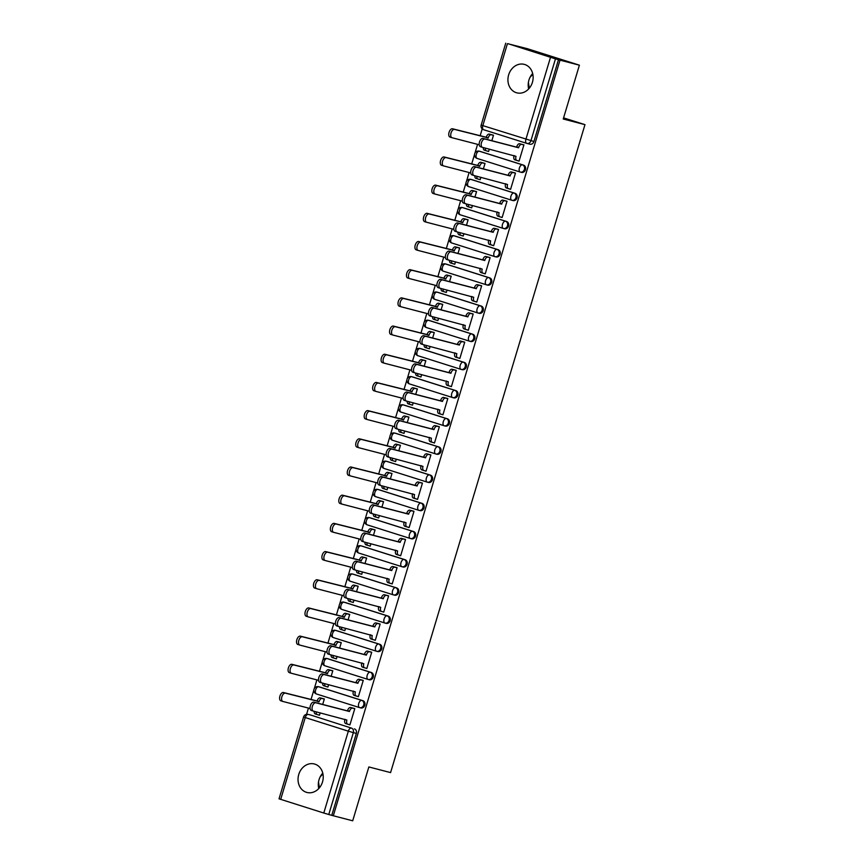 <?xml version="1.0" encoding="UTF-8"?>
<svg xmlns="http://www.w3.org/2000/svg" width="864" height="864" viewBox="0 0 864 864"><rect width="100%" height="100%" fill="white"/><g stroke="black" fill="none" stroke-linecap="round" stroke-linejoin="round"><path stroke-width="1.3" d="M520.549 172.141L521.348 172.346A3.769 3.197 -75.4 0 0 521.489 172.39A3.769 3.197 -75.4 0 0 525.474 169.7A3.769 3.197 -75.4 0 0 523.519 165.121L522.45 164.84A3.769 3.197 104.6 0 1 524.405 169.42A3.769 3.197 104.6 0 1 520.409 172.109A3.769 3.197 104.6 0 1 520.279 172.066A3.769 2.009 -72.4 0 1 520.225 172.055A3.769 2.009 -72.4 0 1 519.415 167.951A3.769 2.009 107.6 0 1 522.45 164.84L479.358 151.211A3.769 2.009 107.6 0 0 476.334 154.321A3.769 2.009 107.6 0 0 477.144 158.425A3.769 2.009 107.6 0 0 477.198 158.447L520.171 172.033M512.093 200.329L512.892 200.534A3.769 3.197 -75.4 0 0 513.032 200.578A3.769 3.197 -75.4 0 0 517.018 197.888A3.769 3.197 -75.4 0 0 515.063 193.309L513.994 193.028A3.769 3.197 104.6 0 1 515.948 197.608A3.769 3.197 104.6 0 1 511.952 200.297A3.769 3.197 104.6 0 1 511.823 200.254A3.769 2.009 -72.4 0 1 511.769 200.243A3.769 2.009 -72.4 0 1 510.959 196.139A3.769 2.009 107.6 0 1 513.994 193.028L470.902 179.399A3.769 2.009 107.6 0 0 467.878 182.509A3.769 2.009 107.6 0 0 468.688 186.613A3.769 2.009 107.6 0 0 468.742 186.624L511.715 200.221M503.636 228.517L504.436 228.722A3.769 3.197 -75.4 0 0 504.576 228.766A3.769 3.197 -75.4 0 0 508.561 226.066A3.769 3.197 -75.4 0 0 506.606 221.497L505.537 221.216A3.769 3.197 104.6 0 1 507.492 225.796A3.769 3.197 104.6 0 1 503.496 228.485A3.769 3.197 104.6 0 1 503.366 228.442A3.769 2.009 -72.4 0 1 503.312 228.431A3.769 2.009 -72.4 0 1 502.502 224.327A3.769 2.009 107.6 0 1 505.537 221.216L462.445 207.587A3.769 2.009 107.6 0 0 459.421 210.697A3.769 2.009 107.6 0 0 460.231 214.801A3.769 2.009 107.6 0 0 460.285 214.812L503.258 228.409M495.18 256.705L495.979 256.91A3.769 3.197 -75.4 0 0 496.12 256.943A3.769 3.197 -75.4 0 0 500.105 254.254A3.769 3.197 -75.4 0 0 498.15 249.685L497.081 249.404A3.769 3.197 104.6 0 1 499.036 253.984A3.769 3.197 104.6 0 1 495.04 256.673A3.769 3.197 104.6 0 1 494.91 256.63A3.769 2.009 -72.4 0 1 494.856 256.619A3.769 2.009 -72.4 0 1 494.046 252.515A3.769 2.009 107.6 0 1 497.081 249.404L453.989 235.775A3.769 2.009 107.6 0 0 450.965 238.885A3.769 2.009 107.6 0 0 451.775 242.989A3.769 2.009 107.6 0 0 451.829 243L494.802 256.597M486.724 284.893L487.523 285.098A3.769 3.197 -75.4 0 0 487.663 285.131A3.769 3.197 -75.4 0 0 491.648 282.442A3.769 3.197 -75.4 0 0 489.694 277.862L488.624 277.592A3.769 3.197 104.6 0 1 490.579 282.172A3.769 3.197 104.6 0 1 486.583 284.861A3.769 3.197 104.6 0 1 486.454 284.818A3.769 2.009 -72.4 0 1 486.4 284.796A3.769 2.009 -72.4 0 1 485.59 280.692A3.769 2.009 107.6 0 1 488.624 277.592L445.532 263.963A3.769 2.009 107.6 0 0 442.508 267.073A3.769 2.009 107.6 0 0 443.318 271.177A3.769 2.009 107.6 0 0 443.372 271.188L486.346 284.785M478.267 313.07L479.066 313.286A3.769 3.197 -75.4 0 0 479.207 313.319A3.769 3.197 -75.4 0 0 483.192 310.63A3.769 3.197 -75.4 0 0 481.237 306.05L480.168 305.78A3.769 3.197 104.6 0 1 482.123 310.349A3.769 3.197 104.6 0 1 478.127 313.038A3.769 3.197 104.6 0 1 477.997 313.006A3.769 2.009 -72.4 0 1 477.943 312.984A3.769 2.009 -72.4 0 1 477.133 308.88A3.769 2.009 107.6 0 1 480.168 305.78L437.076 292.151A3.769 2.009 107.6 0 0 434.052 295.261A3.769 2.009 107.6 0 0 434.862 299.365A3.769 2.009 107.6 0 0 434.916 299.376L477.889 312.973M469.811 341.258L470.61 341.464A3.769 3.197 -75.4 0 0 470.75 341.507A3.769 3.197 -75.4 0 0 474.736 338.818A3.769 3.197 -75.4 0 0 472.781 334.238L471.712 333.968A3.769 3.197 104.6 0 1 473.666 338.537A3.769 3.197 104.6 0 1 469.67 341.226A3.769 3.197 104.6 0 1 469.541 341.194A3.769 2.009 -72.4 0 1 469.487 341.172A3.769 2.009 -72.4 0 1 468.677 337.068A3.769 2.009 107.6 0 1 471.712 333.968L428.62 320.339A3.769 2.009 107.6 0 0 425.596 323.438A3.769 2.009 107.6 0 0 426.406 327.542A3.769 2.009 107.6 0 0 426.46 327.564L469.433 341.161M461.354 369.446L462.154 369.652A3.769 3.197 -75.4 0 0 462.294 369.695A3.769 3.197 -75.4 0 0 466.279 367.006A3.769 3.197 -75.4 0 0 464.324 362.426L463.255 362.146A3.769 3.197 104.6 0 1 465.21 366.725A3.769 3.197 104.6 0 1 461.214 369.414A3.769 3.197 104.6 0 1 461.084 369.382A3.769 2.009 -72.4 0 1 461.03 369.36A3.769 2.009 -72.4 0 1 460.22 365.256A3.769 2.009 107.6 0 1 463.255 362.146L420.163 348.527A3.769 2.009 107.6 0 0 417.139 351.626A3.769 2.009 107.6 0 0 417.949 355.73A3.769 2.009 107.6 0 0 418.003 355.752L460.976 369.349M452.898 397.634L453.697 397.84A3.769 3.197 -75.4 0 0 453.838 397.883A3.769 3.197 -75.4 0 0 457.823 395.194A3.769 3.197 -75.4 0 0 455.868 390.614L454.799 390.334A3.769 3.197 104.6 0 1 456.754 394.913A3.769 3.197 104.6 0 1 452.758 397.602A3.769 3.197 104.6 0 1 452.628 397.57A3.769 2.009 -72.4 0 1 452.574 397.548A3.769 2.009 -72.4 0 1 451.764 393.444A3.769 2.009 107.6 0 1 454.799 390.334L411.707 376.715A3.769 2.009 107.6 0 0 408.683 379.814A3.769 2.009 107.6 0 0 409.493 383.918A3.769 2.009 107.6 0 0 409.547 383.94L452.52 397.526M444.442 425.822L445.241 426.028A3.769 3.197 -75.4 0 0 445.381 426.071A3.769 3.197 -75.4 0 0 449.366 423.382A3.769 3.197 -75.4 0 0 447.412 418.802L446.342 418.522A3.769 3.197 104.6 0 1 448.297 423.101A3.769 3.197 104.6 0 1 444.301 425.79A3.769 3.197 104.6 0 1 444.172 425.747A3.769 2.009 -72.4 0 1 444.118 425.736A3.769 2.009 -72.4 0 1 443.308 421.632A3.769 2.009 107.6 0 1 446.342 418.522L403.25 404.892A3.769 2.009 107.6 0 0 400.226 408.002A3.769 2.009 107.6 0 0 401.036 412.106A3.769 2.009 107.6 0 0 401.09 412.128L444.064 425.714M435.985 454.01L436.784 454.216A3.769 3.197 -75.4 0 0 436.925 454.259A3.769 3.197 -75.4 0 0 440.91 451.57A3.769 3.197 -75.4 0 0 438.955 446.99L437.886 446.71A3.769 3.197 104.6 0 1 439.841 451.289A3.769 3.197 104.6 0 1 435.845 453.978A3.769 3.197 104.6 0 1 435.715 453.935A3.769 2.009 -72.4 0 1 435.661 453.924A3.769 2.009 -72.4 0 1 434.851 449.82A3.769 2.009 107.6 0 1 437.886 446.71L394.794 433.08A3.769 2.009 107.6 0 0 391.77 436.19A3.769 2.009 107.6 0 0 392.58 440.294A3.769 2.009 107.6 0 0 392.634 440.316L435.607 453.902M427.529 482.198L428.328 482.404A3.769 3.197 -75.4 0 0 428.468 482.447A3.769 3.197 -75.4 0 0 432.454 479.758A3.769 3.197 -75.4 0 0 430.499 475.178L429.43 474.898A3.769 3.197 104.6 0 1 431.384 479.477A3.769 3.197 104.6 0 1 427.388 482.166A3.769 3.197 104.6 0 1 427.259 482.123A3.769 2.009 -72.4 0 1 427.205 482.112A3.769 2.009 -72.4 0 1 426.395 478.008A3.769 2.009 107.6 0 1 429.43 474.898L386.338 461.268A3.769 2.009 107.6 0 0 383.314 464.378A3.769 2.009 107.6 0 0 384.124 468.482A3.769 2.009 107.6 0 0 384.178 468.493L427.151 482.09M419.072 510.386L419.872 510.592A3.769 3.197 -75.4 0 0 420.012 510.635A3.769 3.197 -75.4 0 0 423.997 507.935A3.769 3.197 -75.4 0 0 422.042 503.366L420.973 503.086A3.769 3.197 104.6 0 1 422.928 507.665A3.769 3.197 104.6 0 1 418.932 510.354A3.769 3.197 104.6 0 1 418.802 510.311A3.769 2.009 -72.4 0 1 418.748 510.3A3.769 2.009 -72.4 0 1 417.938 506.196A3.769 2.009 107.6 0 1 420.973 503.086L377.881 489.456A3.769 2.009 107.6 0 0 374.857 492.566A3.769 2.009 107.6 0 0 375.667 496.67A3.769 2.009 107.6 0 0 375.721 496.681L418.694 510.278M410.616 538.574L411.415 538.78A3.769 3.197 -75.4 0 0 411.556 538.812A3.769 3.197 -75.4 0 0 415.541 536.123A3.769 3.197 -75.4 0 0 413.586 531.554L412.517 531.274A3.769 3.197 104.6 0 1 414.472 535.853A3.769 3.197 104.6 0 1 410.476 538.542A3.769 3.197 104.6 0 1 410.346 538.499A3.769 2.009 -72.4 0 1 410.292 538.488A3.769 2.009 -72.4 0 1 409.482 534.384A3.769 2.009 107.6 0 1 412.517 531.274L369.425 517.644A3.769 2.009 107.6 0 0 366.401 520.754A3.769 2.009 107.6 0 0 367.211 524.858A3.769 2.009 107.6 0 0 367.265 524.869L410.238 538.466M402.16 566.762L402.959 566.968A3.769 3.197 -75.4 0 0 403.099 567A3.769 3.197 -75.4 0 0 407.084 564.311A3.769 3.197 -75.4 0 0 405.13 559.732L404.06 559.462A3.769 3.197 104.6 0 1 406.015 564.041A3.769 3.197 104.6 0 1 402.019 566.73A3.769 3.197 104.6 0 1 401.89 566.687A3.769 2.009 -72.4 0 1 401.836 566.676A3.769 2.009 -72.4 0 1 401.026 562.572A3.769 2.009 107.6 0 1 404.06 559.462L360.968 545.832A3.769 2.009 107.6 0 0 357.944 548.942A3.769 2.009 107.6 0 0 358.754 553.046A3.769 2.009 107.6 0 0 358.808 553.057L401.782 566.654M393.703 594.94L394.502 595.156A3.769 3.197 -75.4 0 0 394.643 595.188A3.769 3.197 -75.4 0 0 398.628 592.499A3.769 3.197 -75.4 0 0 396.673 587.92L395.593 587.65A3.769 3.197 104.6 0 1 397.559 592.218A3.769 3.197 104.6 0 1 393.563 594.907A3.769 3.197 104.6 0 1 393.433 594.875A3.769 2.009 -72.4 0 1 393.379 594.853A3.769 2.009 -72.4 0 1 392.569 590.749A3.769 2.009 107.6 0 1 395.593 587.65L352.512 574.02A3.769 2.009 107.6 0 0 349.488 577.13A3.769 2.009 107.6 0 0 350.298 581.234A3.769 2.009 107.6 0 0 350.352 581.245L393.325 594.842M385.247 623.128L386.046 623.344A3.769 3.197 -75.4 0 0 386.186 623.376A3.769 3.197 -75.4 0 0 390.172 620.687A3.769 3.197 -75.4 0 0 388.217 616.108L387.137 615.838A3.769 3.197 104.6 0 1 389.102 620.406A3.769 3.197 104.6 0 1 385.106 623.095A3.769 3.197 104.6 0 1 384.977 623.063A3.769 2.009 -72.4 0 1 384.923 623.041A3.769 2.009 -72.4 0 1 384.113 618.937A3.769 2.009 107.6 0 1 387.137 615.838L344.056 602.208A3.769 2.009 107.6 0 0 341.032 605.308A3.769 2.009 107.6 0 0 341.842 609.412A3.769 2.009 107.6 0 0 341.896 609.433L384.869 623.03M376.79 651.316L377.59 651.521A3.769 3.197 -75.4 0 0 377.73 651.564A3.769 3.197 -75.4 0 0 381.715 648.875A3.769 3.197 -75.4 0 0 379.76 644.296L378.68 644.015A3.769 3.197 104.6 0 1 380.646 648.594A3.769 3.197 104.6 0 1 376.65 651.283A3.769 3.197 104.6 0 1 376.52 651.251A3.769 2.009 -72.4 0 1 376.466 651.229A3.769 2.009 -72.4 0 1 375.656 647.125A3.769 2.009 107.6 0 1 378.68 644.015L335.599 630.396A3.769 2.009 107.6 0 0 332.564 633.496A3.769 2.009 107.6 0 0 333.385 637.6A3.769 2.009 107.6 0 0 333.439 637.621L376.412 651.218M368.334 679.504L369.133 679.709A3.769 3.197 -75.4 0 0 369.274 679.752A3.769 3.197 -75.4 0 0 373.259 677.063A3.769 3.197 -75.4 0 0 371.304 672.484L370.224 672.203A3.769 3.197 104.6 0 1 372.19 676.782A3.769 3.197 104.6 0 1 368.194 679.471A3.769 3.197 104.6 0 1 368.064 679.439A3.769 2.009 -72.4 0 1 368.01 679.417A3.769 2.009 -72.4 0 1 367.2 675.313A3.769 2.009 107.6 0 1 370.224 672.203L327.143 658.584A3.769 2.009 107.6 0 0 324.108 661.684A3.769 2.009 107.6 0 0 324.929 665.788A3.769 2.009 107.6 0 0 324.983 665.809L367.956 679.396M359.878 707.692L360.677 707.897A3.769 3.197 -75.4 0 0 360.817 707.94A3.769 3.197 -75.4 0 0 364.802 705.251A3.769 3.197 -75.4 0 0 362.848 700.672L361.768 700.391A3.769 3.197 104.6 0 1 363.733 704.97A3.769 3.197 104.6 0 1 359.737 707.659A3.769 3.197 104.6 0 1 359.608 707.616A3.769 2.009 -72.4 0 1 359.554 707.605A3.769 2.009 -72.4 0 1 358.744 703.501A3.769 2.009 107.6 0 1 361.768 700.391L318.686 686.761A3.769 2.009 107.6 0 0 315.652 689.872A3.769 2.009 107.6 0 0 316.472 693.976A3.769 2.009 107.6 0 0 316.526 693.997L359.5 707.584M298.76 774.457A14.72 12.452 -75.4 0 0 306.936 792.461A14.72 12.452 -75.4 0 0 322.51 781.974A14.72 12.452 -75.4 0 0 314.334 763.97A14.72 12.452 -75.4 0 0 298.76 774.457M322.769 773.129A14.72 12.452 -75.4 0 0 319.032 779.717A14.72 12.452 -75.4 0 0 318.773 788.551M508.658 74.844A14.72 12.452 -75.4 0 0 516.834 92.848A14.72 12.452 -75.4 0 0 532.408 82.35A14.72 12.452 -75.4 0 0 524.232 64.357A14.72 12.452 -75.4 0 0 508.658 74.844M532.667 73.516A14.72 12.452 -75.4 0 0 528.919 80.104A14.72 12.452 -75.4 0 0 528.66 88.938M579.398 65.178L563.242 119.016L584.971 124.654L390.582 772.6L368.852 766.951L352.706 820.8L333.31 815.767L560.012 60.145L579.398 65.178L527.18 48.654L507.773 43.708M482.209 128.898L480.103 135.929M477.576 144.353L474.984 152.982M474.52 154.559L471.647 164.117M469.12 172.53L466.528 181.17M466.052 182.747L463.19 192.305M460.663 200.718L458.071 209.358M457.596 210.935L454.734 220.493M452.207 228.906L449.615 237.546M449.14 239.123L446.278 248.681M443.75 257.094L441.158 265.734M440.683 267.3L437.821 276.869M435.294 285.282L432.702 293.911M432.227 295.488L429.365 305.057M426.838 313.47L424.246 322.099M423.77 323.676L420.908 333.245M418.381 341.658L415.789 350.287M415.314 351.864L412.452 361.433M409.925 369.846L407.333 378.475M406.858 380.052L403.996 389.61M401.468 398.034L398.876 406.663M398.401 408.24L395.539 417.798M393.012 426.222L390.42 434.851M389.945 436.428L387.083 445.986M384.556 454.41L381.964 463.039M381.488 464.616L378.626 474.174M376.099 482.587L373.507 491.227M373.032 492.804L370.17 502.362M367.643 510.775L365.051 519.415M364.576 520.992L361.714 530.55M359.186 538.963L356.594 547.603M356.119 549.169L353.257 558.738M350.73 567.151L348.138 575.791M347.663 577.357L344.801 586.926M342.274 595.339L339.682 603.968M339.206 605.545L336.344 615.114M333.817 623.527L331.225 632.156M330.75 633.733L327.888 643.302M325.361 651.715L322.769 660.344M322.294 661.921L319.432 671.479M316.904 679.903L314.312 688.532M313.837 690.109L310.975 699.667M308.448 708.091L306.569 714.344M507.794 43.621L555.466 58.871L530.917 140.724A3.769 3.197 104.6 0 1 526.921 143.413A3.769 3.197 104.6 0 1 526.781 143.381A3.769 2.009 107.6 0 1 526.727 143.359A3.769 3.769 0 0 0 526.921 143.413L529.945 144.202A3.769 3.197 104.6 0 1 529.805 144.158L527.062 143.446M560.012 60.145L555.466 58.871M311.029 715.154A3.769 3.197 104.6 0 1 311.17 715.187A3.769 3.197 104.6 0 1 311.299 715.23L351.367 728.071A3.769 3.197 104.6 0 1 353.333 732.65L328.774 814.504L323.784 813.035L279.029 798.822L303.588 716.98L305.251 717.552L280.692 799.405M328.774 814.504L333.31 815.767M348.052 724.28L349.92 724.874L354.791 708.61L352.48 707.983M322.704 704.441L324.346 698.976L322.034 698.36M326.052 686.459L327.92 687.053L328.644 684.677M356.508 696.092L358.376 696.686L363.247 680.422L360.936 679.795M331.16 676.253L332.802 670.788L330.491 670.172M334.508 658.282L336.377 658.865L337.1 656.489M364.964 667.904L366.833 668.498L371.704 652.234L369.392 651.618M339.617 648.076L341.258 642.611L338.947 641.984M342.965 630.094L344.833 630.677L345.557 628.301M373.421 639.716L375.289 640.31L380.16 624.046L377.849 623.43M348.073 619.888L349.715 614.423L347.404 613.796M351.421 601.906L353.29 602.489L354.013 600.113M381.877 611.528L383.746 612.122L388.616 595.858L386.305 595.242M356.53 591.7L358.171 586.235L355.86 585.608M359.878 573.718L361.746 574.312L362.47 571.925M390.334 583.351L392.202 583.934L397.073 567.68L394.762 567.054M364.986 563.512L366.628 558.047L364.316 557.42M368.334 545.53L370.202 546.124L370.926 543.737M398.79 555.163L400.658 555.746L405.529 539.492L403.218 538.866M373.442 535.324L375.084 529.859L372.773 529.232M376.79 517.342L378.67 517.936L379.382 515.549M407.246 526.975L409.115 527.569L413.986 511.304L411.674 510.678M381.899 507.136L383.54 501.671L381.229 501.044M385.247 489.154L387.126 489.748L387.839 487.361M415.703 498.787L417.571 499.381L422.442 483.116L420.131 482.49M390.355 478.948L391.997 473.483L389.686 472.856M393.703 460.966L395.582 461.56L396.295 459.184M424.159 470.599L426.028 471.193L430.898 454.928L428.587 454.302M398.812 450.76L400.453 445.295L398.142 444.668M402.16 432.778L404.039 433.372L404.752 430.996M432.616 442.411L434.484 443.005L439.355 426.74L437.044 426.114M407.268 422.572L408.91 417.107L406.598 416.491M410.616 404.59L412.495 405.184L413.208 402.808M441.072 414.223L442.94 414.817L447.811 398.552L445.5 397.926M415.724 394.384L417.366 388.919L415.055 388.303M419.072 376.412L420.952 376.996L421.664 374.62M449.528 386.035L451.397 386.629L456.268 370.364L453.956 369.749M424.181 366.206L425.822 360.742L423.511 360.115M427.529 348.224L429.408 348.808L430.121 346.432M457.985 357.847L459.853 358.441L464.735 342.176L462.413 341.561M432.637 338.018L434.279 332.554L431.968 331.927M435.996 320.036L437.864 320.62L438.577 318.244M466.441 329.659L468.31 330.253L473.191 313.988L470.869 313.373M441.094 309.83L442.735 304.366L440.424 303.739M444.452 291.848L446.321 292.442L447.034 290.056M474.898 301.482L476.766 302.065L481.648 285.811L479.326 285.185M449.55 281.642L451.192 276.178L448.88 275.551M452.909 263.66L454.777 264.254L455.49 261.868M483.354 273.294L485.222 273.877L490.104 257.623L487.782 256.997M458.006 253.454L459.648 247.99L457.337 247.363M461.365 235.472L463.234 236.066L463.946 233.68M491.81 245.106L493.679 245.689L498.56 229.435L496.238 228.809M466.474 225.266L468.104 219.802L465.793 219.175M469.822 207.284L471.69 207.878L472.403 205.492M500.267 216.918L502.135 217.512L507.017 201.247L504.695 200.621M474.93 197.078L476.561 191.614L474.25 190.987M478.278 179.096L480.146 179.69L480.859 177.304M508.723 188.73L510.592 189.324L515.473 173.059L513.151 172.433M483.386 168.89L485.017 163.426L482.706 162.799M486.734 150.908L488.603 151.502L489.316 149.126M517.18 160.542L519.048 161.136L523.93 144.871L521.608 144.245M480.157 151.416A3.769 3.197 -75.4 0 1 480.298 151.448A3.769 3.197 -75.4 0 1 480.438 151.492L523.519 165.121M471.701 179.604A3.769 3.197 -75.4 0 1 471.841 179.636A3.769 3.197 -75.4 0 1 471.982 179.68L515.063 193.309M463.244 207.792A3.769 3.197 -75.4 0 1 463.385 207.824A3.769 3.197 -75.4 0 1 463.525 207.868L506.606 221.497M454.788 235.98A3.769 3.197 -75.4 0 1 454.928 236.012A3.769 3.197 -75.4 0 1 455.069 236.056L498.15 249.685M446.332 264.168A3.769 3.197 -75.4 0 1 446.472 264.2A3.769 3.197 -75.4 0 1 446.612 264.244L489.694 277.862M437.875 292.356A3.769 3.197 -75.4 0 1 438.016 292.388A3.769 3.197 -75.4 0 1 438.156 292.432L481.237 306.05M429.419 320.544A3.769 3.197 -75.4 0 1 429.559 320.576A3.769 3.197 -75.4 0 1 429.7 320.609L472.781 334.238M420.962 348.732A3.769 3.197 -75.4 0 1 421.103 348.764A3.769 3.197 -75.4 0 1 421.243 348.797L464.324 362.426M412.506 376.92A3.769 3.197 -75.4 0 1 412.646 376.952A3.769 3.197 -75.4 0 1 412.787 376.985L455.868 390.614M404.05 405.108A3.769 3.197 -75.4 0 1 404.19 405.14A3.769 3.197 -75.4 0 1 404.33 405.173L447.412 418.802M395.593 433.285A3.769 3.197 -75.4 0 1 395.734 433.318A3.769 3.197 -75.4 0 1 395.874 433.361L438.955 446.99M387.137 461.473A3.769 3.197 -75.4 0 1 387.277 461.506A3.769 3.197 -75.4 0 1 387.418 461.549L430.499 475.178M378.68 489.661A3.769 3.197 -75.4 0 1 378.821 489.694A3.769 3.197 -75.4 0 1 378.961 489.737L422.042 503.366M370.224 517.849A3.769 3.197 -75.4 0 1 370.364 517.882A3.769 3.197 -75.4 0 1 370.505 517.925L413.586 531.554M361.768 546.037A3.769 3.197 -75.4 0 1 361.908 546.07A3.769 3.197 -75.4 0 1 362.048 546.113L405.13 559.732M353.311 574.225A3.769 3.197 -75.4 0 1 353.452 574.258A3.769 3.197 -75.4 0 1 353.592 574.301L396.673 587.92M344.855 602.413A3.769 3.197 -75.4 0 1 344.995 602.446A3.769 3.197 -75.4 0 1 345.136 602.478L388.217 616.108M336.398 630.601A3.769 3.197 -75.4 0 1 336.539 630.634A3.769 3.197 -75.4 0 1 336.679 630.666L379.76 644.296M327.942 658.789A3.769 3.197 -75.4 0 1 328.082 658.822A3.769 3.197 -75.4 0 1 328.223 658.854L371.304 672.484M319.486 686.977A3.769 3.197 -75.4 0 1 319.626 687.01A3.769 3.197 -75.4 0 1 319.756 687.042L362.848 700.672M563.587 117.893L584.971 124.654M320.166 776.876L322.942 773.885M319.432 787.806L318.503 782.06M530.053 77.263L532.84 74.272M529.319 88.193L528.39 82.447M317.596 714.647L319.464 715.241L320.188 712.865M491.843 140.702L493.474 135.238L491.162 134.622M558.49 59.659L533.93 141.512A3.769 3.197 104.6 0 1 529.945 144.202M331.787 815.281L356.346 733.439A3.769 3.197 -75.4 0 0 354.391 728.86M354.769 708.696L352.566 708.124A3.769 2.009 107.6 0 0 349.542 711.234L347.555 710.608A3.769 2.009 -72.4 0 1 350.59 707.497L354.38 708.48M347.641 724.172L345.762 723.578A3.769 2.009 -72.4 0 1 345.708 723.557A3.769 2.009 -72.4 0 1 344.898 719.453L344.952 719.291M313.232 711.05L311.375 710.456A4.342 2.311 -72.4 0 1 311.31 710.446A4.342 2.311 -72.4 0 1 310.392 705.661A4.342 2.311 -72.4 0 1 313.87 702.151L347.479 710.878M349.456 711.504L315.846 702.778A4.342 2.311 107.6 0 0 312.379 706.288A4.342 2.311 107.6 0 0 313.286 711.072A4.342 2.311 107.6 0 0 313.351 711.083L346.885 720.079A3.769 2.009 107.6 0 0 347.695 724.183A3.769 2.009 107.6 0 0 347.749 724.205L349.942 724.777M324.324 699.062L322.121 698.49A3.769 2.009 107.6 0 0 319.086 701.6L285.401 693.144A4.342 2.311 107.6 0 0 281.923 696.665A4.342 2.311 107.6 0 0 282.841 701.438A4.342 2.311 107.6 0 0 282.906 701.46L310.1 708.512M316.17 711.817A3.769 2.009 107.6 0 0 317.239 714.56A3.769 2.009 107.6 0 0 317.293 714.571L319.496 715.144M317.196 714.539L315.317 713.945A3.769 2.009 -72.4 0 1 315.263 713.934A3.769 2.009 -72.4 0 1 314.183 711.299M282.776 701.417L280.93 700.834A4.342 2.311 -72.4 0 1 280.865 700.812A4.342 2.311 -72.4 0 1 279.947 696.038A4.342 2.311 -72.4 0 1 283.424 692.518L317.11 700.974A3.769 2.009 -72.4 0 1 320.144 697.864L322.121 698.49M323.935 698.846L320.144 697.864M317.034 701.244L319.01 701.87M363.226 680.508L361.022 679.936A3.769 2.009 107.6 0 0 357.998 683.046L356.011 682.42A3.769 2.009 -72.4 0 1 359.046 679.309L362.837 680.292M356.098 695.984L354.218 695.39A3.769 2.009 -72.4 0 1 354.164 695.38A3.769 2.009 -72.4 0 1 353.354 691.276L353.408 691.103M321.689 682.862L319.831 682.279A4.342 2.311 -72.4 0 1 319.766 682.258A4.342 2.311 -72.4 0 1 318.848 677.484A4.342 2.311 -72.4 0 1 322.326 673.963L355.936 682.69M357.912 683.316L324.302 674.59A4.342 2.311 107.6 0 0 320.836 678.11A4.342 2.311 107.6 0 0 321.743 682.884A4.342 2.311 107.6 0 0 321.808 682.906L355.342 691.891A3.769 2.009 107.6 0 0 356.152 695.995A3.769 2.009 107.6 0 0 356.206 696.017L358.398 696.589M371.682 652.32L369.479 651.748A3.769 2.009 107.6 0 0 366.455 654.858L364.468 654.232A3.769 2.009 -72.4 0 1 367.502 651.121L371.293 652.104M364.554 667.796L362.675 667.202A3.769 2.009 -72.4 0 1 362.621 667.192A3.769 2.009 -72.4 0 1 361.811 663.088L361.865 662.915M330.145 654.674L328.288 654.091A4.342 2.311 -72.4 0 1 328.223 654.07A4.342 2.311 -72.4 0 1 327.305 649.296A4.342 2.311 -72.4 0 1 330.782 645.775L364.392 654.502M366.368 655.128L332.759 646.402A4.342 2.311 107.6 0 0 329.292 649.922A4.342 2.311 107.6 0 0 330.199 654.696A4.342 2.311 107.6 0 0 330.264 654.718L363.798 663.714A3.769 2.009 107.6 0 0 364.608 667.818A3.769 2.009 107.6 0 0 364.662 667.829L366.854 668.401M332.78 670.874L330.577 670.302A3.769 2.009 107.6 0 0 327.542 673.412L293.857 664.956A4.342 2.311 107.6 0 0 290.39 668.477A4.342 2.311 107.6 0 0 291.298 673.25A4.342 2.311 107.6 0 0 291.362 673.272L318.557 680.324M324.626 683.629A3.769 2.009 107.6 0 0 325.696 686.372A3.769 2.009 107.6 0 0 325.75 686.383L327.953 686.956M325.652 686.351L323.773 685.757A3.769 2.009 -72.4 0 1 323.719 685.746A3.769 2.009 -72.4 0 1 322.639 683.122M291.233 673.229L289.386 672.646A4.342 2.311 -72.4 0 1 289.321 672.624A4.342 2.311 -72.4 0 1 288.403 667.85A4.342 2.311 -72.4 0 1 291.881 664.33L325.566 672.786A3.769 2.009 -72.4 0 1 328.601 669.676L330.577 670.302M332.392 670.658L328.601 669.676M325.49 673.056L327.467 673.682M341.237 642.686L339.034 642.114A3.769 2.009 107.6 0 0 335.999 645.224L302.314 636.768A4.342 2.311 107.6 0 0 298.847 640.289A4.342 2.311 107.6 0 0 299.754 645.062A4.342 2.311 107.6 0 0 299.819 645.084L327.013 652.147M333.083 655.441A3.769 2.009 107.6 0 0 334.152 658.184A3.769 2.009 107.6 0 0 334.206 658.195L336.409 658.768M334.109 658.163L332.23 657.569A3.769 2.009 -72.4 0 1 332.176 657.558A3.769 2.009 -72.4 0 1 331.096 654.934M299.7 645.041L297.842 644.458A4.342 2.311 -72.4 0 1 297.778 644.436A4.342 2.311 -72.4 0 1 296.86 639.662A4.342 2.311 -72.4 0 1 300.337 636.142L334.022 644.598A3.769 2.009 -72.4 0 1 337.057 641.488L339.034 642.114M340.848 642.47L337.057 641.488M333.947 644.868L335.923 645.494M380.138 624.132L377.935 623.56A3.769 2.009 107.6 0 0 374.911 626.67L372.924 626.044A3.769 2.009 -72.4 0 1 375.959 622.933L379.75 623.916M373.01 639.608L371.131 639.014A3.769 2.009 -72.4 0 1 371.077 639.004A3.769 2.009 -72.4 0 1 370.267 634.9L370.321 634.727M338.602 626.486L336.744 625.903A4.342 2.311 -72.4 0 1 336.679 625.882A4.342 2.311 -72.4 0 1 335.761 621.108A4.342 2.311 -72.4 0 1 339.239 617.587L372.848 626.314M374.825 626.94L341.215 618.214A4.342 2.311 107.6 0 0 337.748 621.734A4.342 2.311 107.6 0 0 338.656 626.508A4.342 2.311 107.6 0 0 338.72 626.53L372.254 635.526A3.769 2.009 107.6 0 0 373.064 639.63A3.769 2.009 107.6 0 0 373.118 639.641L375.311 640.213M388.595 595.944L386.392 595.372A3.769 2.009 107.6 0 0 383.368 598.482L381.38 597.856A3.769 2.009 -72.4 0 1 384.415 594.745L388.206 595.728M381.467 611.42L379.588 610.826A3.769 2.009 -72.4 0 1 379.534 610.816A3.769 2.009 -72.4 0 1 378.724 606.712L378.778 606.539M347.058 598.298L345.2 597.715A4.342 2.311 -72.4 0 1 345.136 597.694A4.342 2.311 -72.4 0 1 344.218 592.92A4.342 2.311 -72.4 0 1 347.695 589.399L381.305 598.126M383.281 598.752L349.672 590.026A4.342 2.311 107.6 0 0 346.205 593.546A4.342 2.311 107.6 0 0 347.112 598.32A4.342 2.311 107.6 0 0 347.177 598.342L380.711 607.338A3.769 2.009 107.6 0 0 381.521 611.442A3.769 2.009 107.6 0 0 381.575 611.453L383.767 612.025M397.051 567.756L394.848 567.184A3.769 2.009 107.6 0 0 391.824 570.294L389.837 569.668A3.769 2.009 -72.4 0 1 392.872 566.557L396.662 567.54M389.923 583.232L388.044 582.638A3.769 2.009 -72.4 0 1 387.99 582.628A3.769 2.009 -72.4 0 1 387.18 578.524L387.234 578.351M355.514 570.11L353.657 569.527A4.342 2.311 -72.4 0 1 353.592 569.506A4.342 2.311 -72.4 0 1 352.685 564.732A4.342 2.311 -72.4 0 1 356.152 561.211L389.761 569.938M391.738 570.564L358.128 561.838A4.342 2.311 107.6 0 0 354.661 565.358A4.342 2.311 107.6 0 0 355.568 570.132A4.342 2.311 107.6 0 0 355.633 570.154L389.167 579.15A3.769 2.009 107.6 0 0 389.977 583.254A3.769 2.009 107.6 0 0 390.031 583.265L392.224 583.837M349.693 614.498L347.49 613.926A3.769 2.009 107.6 0 0 344.455 617.036L310.77 608.58A4.342 2.311 107.6 0 0 307.303 612.101A4.342 2.311 107.6 0 0 308.21 616.874A4.342 2.311 107.6 0 0 308.275 616.896L335.47 623.959M341.539 627.253A3.769 2.009 107.6 0 0 342.608 629.996A3.769 2.009 107.6 0 0 342.662 630.007L344.866 630.58M342.565 629.975L340.686 629.381A3.769 2.009 -72.4 0 1 340.632 629.37A3.769 2.009 -72.4 0 1 339.552 626.746M308.156 616.853L306.299 616.27A4.342 2.311 -72.4 0 1 306.234 616.248A4.342 2.311 -72.4 0 1 305.316 611.474A4.342 2.311 -72.4 0 1 308.794 607.954L342.479 616.41A3.769 2.009 -72.4 0 1 345.514 613.3L347.49 613.926M349.304 614.293L345.514 613.3M342.403 616.68L344.38 617.306M358.15 586.31L355.946 585.738A3.769 2.009 107.6 0 0 352.912 588.848L319.226 580.392A4.342 2.311 107.6 0 0 315.76 583.913A4.342 2.311 107.6 0 0 316.667 588.686A4.342 2.311 107.6 0 0 316.732 588.708L343.926 595.771M349.996 599.076A3.769 2.009 107.6 0 0 351.065 601.808A3.769 2.009 107.6 0 0 351.119 601.819L353.322 602.392M351.022 601.787L349.142 601.193A3.769 2.009 -72.4 0 1 349.088 601.182A3.769 2.009 -72.4 0 1 348.008 598.558M316.613 588.665L314.755 588.082A4.342 2.311 -72.4 0 1 314.69 588.06A4.342 2.311 -72.4 0 1 313.772 583.286A4.342 2.311 -72.4 0 1 317.25 579.776L350.935 588.222A3.769 2.009 -72.4 0 1 353.97 585.122L355.946 585.738M357.761 586.105L353.97 585.122M350.86 588.492L352.836 589.118M366.606 558.122L364.403 557.561A3.769 2.009 107.6 0 0 361.368 560.66L327.683 552.215A4.342 2.311 107.6 0 0 324.216 555.725A4.342 2.311 107.6 0 0 325.123 560.509A4.342 2.311 107.6 0 0 325.188 560.52L352.382 567.583M358.452 570.888A3.769 2.009 107.6 0 0 359.521 573.62A3.769 2.009 107.6 0 0 359.575 573.642L361.778 574.204M359.478 573.599L357.599 573.016A3.769 2.009 -72.4 0 1 357.545 572.994A3.769 2.009 -72.4 0 1 356.465 570.37M325.069 560.488L323.212 559.894A4.342 2.311 -72.4 0 1 323.147 559.883A4.342 2.311 -72.4 0 1 322.229 555.098A4.342 2.311 -72.4 0 1 325.706 551.588L359.392 560.034A3.769 2.009 -72.4 0 1 362.426 556.934L364.403 557.561M366.217 557.917L362.426 556.934M359.316 560.304L361.292 560.93M405.508 539.568L403.304 538.996A3.769 2.009 107.6 0 0 400.28 542.106L398.293 541.48A3.769 2.009 -72.4 0 1 401.328 538.369L405.119 539.363M398.38 555.044L396.5 554.45A3.769 2.009 -72.4 0 1 396.446 554.44A3.769 2.009 -72.4 0 1 395.636 550.336L395.69 550.174M363.971 541.922L362.113 541.339A4.342 2.311 -72.4 0 1 362.048 541.318A4.342 2.311 -72.4 0 1 361.141 536.544A4.342 2.311 -72.4 0 1 364.608 533.023L398.218 541.75M400.194 542.376L366.584 533.65A4.342 2.311 107.6 0 0 363.118 537.17A4.342 2.311 107.6 0 0 364.025 541.944A4.342 2.311 107.6 0 0 364.09 541.966L397.624 550.962A3.769 2.009 107.6 0 0 398.434 555.066A3.769 2.009 107.6 0 0 398.488 555.077L400.68 555.649M375.062 529.945L372.859 529.373A3.769 2.009 107.6 0 0 369.824 532.472L336.139 524.027A4.342 2.311 107.6 0 0 332.672 527.537A4.342 2.311 107.6 0 0 333.58 532.321A4.342 2.311 107.6 0 0 333.644 532.332L360.839 539.395M366.908 542.7A3.769 2.009 107.6 0 0 367.978 545.432A3.769 2.009 107.6 0 0 368.032 545.454L370.235 546.026M367.934 545.422L366.055 544.828A3.769 2.009 -72.4 0 1 366.001 544.806A3.769 2.009 -72.4 0 1 364.921 542.182M333.526 532.3L331.668 531.706A4.342 2.311 -72.4 0 1 331.603 531.695A4.342 2.311 -72.4 0 1 330.685 526.91A4.342 2.311 -72.4 0 1 334.163 523.4L367.848 531.846A3.769 2.009 -72.4 0 1 370.883 528.746L372.859 529.373M374.674 529.729L370.883 528.746M367.772 532.127L369.749 532.753M413.964 511.38L411.761 510.818A3.769 2.009 107.6 0 0 408.737 513.918L406.75 513.292A3.769 2.009 -72.4 0 1 409.784 510.192L413.575 511.175M406.836 526.856L404.957 526.273A3.769 2.009 -72.4 0 1 404.903 526.252A3.769 2.009 -72.4 0 1 404.093 522.148L404.147 521.986M372.427 513.745L370.57 513.151A4.342 2.311 -72.4 0 1 370.505 513.14A4.342 2.311 -72.4 0 1 369.598 508.356A4.342 2.311 -72.4 0 1 373.064 504.846L406.674 513.562M408.65 514.188L375.041 505.472A4.342 2.311 107.6 0 0 371.574 508.982A4.342 2.311 107.6 0 0 372.481 513.756A4.342 2.311 107.6 0 0 372.546 513.778L406.08 522.774A3.769 2.009 107.6 0 0 406.89 526.878A3.769 2.009 107.6 0 0 406.944 526.9L409.136 527.461M383.519 501.757L381.316 501.185A3.769 2.009 107.6 0 0 378.281 504.295L344.596 495.839A4.342 2.311 107.6 0 0 341.129 499.349A4.342 2.311 107.6 0 0 342.036 504.133A4.342 2.311 107.6 0 0 342.101 504.144L369.295 511.207M375.365 514.512A3.769 2.009 107.6 0 0 376.434 517.244A3.769 2.009 107.6 0 0 376.488 517.266L378.691 517.838M376.391 517.234L374.512 516.64A3.769 2.009 -72.4 0 1 374.458 516.618A3.769 2.009 -72.4 0 1 373.378 513.994M341.982 504.112L340.124 503.518A4.342 2.311 -72.4 0 1 340.06 503.507A4.342 2.311 -72.4 0 1 339.142 498.722A4.342 2.311 -72.4 0 1 342.619 495.212L376.304 503.669A3.769 2.009 -72.4 0 1 379.339 500.558L381.316 501.185M383.13 501.541L379.339 500.558M376.229 503.939L378.205 504.565M422.42 483.203L420.217 482.63A3.769 2.009 107.6 0 0 417.193 485.73L415.206 485.104A3.769 2.009 -72.4 0 1 418.241 482.004L422.032 482.987M415.292 498.668L413.413 498.085A3.769 2.009 -72.4 0 1 413.359 498.064A3.769 2.009 -72.4 0 1 412.549 493.96L412.603 493.798M380.884 485.557L379.026 484.963A4.342 2.311 -72.4 0 1 378.961 484.952A4.342 2.311 -72.4 0 1 378.054 480.168A4.342 2.311 -72.4 0 1 381.521 476.658L415.13 485.384M417.107 486L383.497 477.284A4.342 2.311 107.6 0 0 380.03 480.794A4.342 2.311 107.6 0 0 380.938 485.579A4.342 2.311 107.6 0 0 381.002 485.59L414.536 494.586A3.769 2.009 107.6 0 0 415.346 498.69A3.769 2.009 107.6 0 0 415.4 498.712L417.593 499.273M391.975 473.569L389.772 472.997A3.769 2.009 107.6 0 0 386.737 476.107L353.052 467.651A4.342 2.311 107.6 0 0 349.585 471.161A4.342 2.311 107.6 0 0 350.492 475.945A4.342 2.311 107.6 0 0 350.557 475.956L377.752 483.019M383.821 486.324A3.769 2.009 107.6 0 0 384.89 489.056A3.769 2.009 107.6 0 0 384.944 489.078L387.148 489.65M384.847 489.046L382.968 488.452A3.769 2.009 -72.4 0 1 382.914 488.43A3.769 2.009 -72.4 0 1 381.834 485.806M350.438 475.924L348.581 475.34A4.342 2.311 -72.4 0 1 348.516 475.319A4.342 2.311 -72.4 0 1 347.598 470.534A4.342 2.311 -72.4 0 1 351.076 467.024L384.761 475.481A3.769 2.009 -72.4 0 1 387.796 472.37L389.772 472.997M391.586 473.353L387.796 472.37M384.685 475.751L386.662 476.377M430.877 455.015L428.674 454.442A3.769 2.009 107.6 0 0 425.65 457.542L423.662 456.926A3.769 2.009 -72.4 0 1 426.697 453.816L430.488 454.799M423.749 470.491L421.87 469.897A3.769 2.009 -72.4 0 1 421.816 469.876A3.769 2.009 -72.4 0 1 421.006 465.772L421.06 465.61M389.34 457.369L387.482 456.775A4.342 2.311 -72.4 0 1 387.418 456.764A4.342 2.311 -72.4 0 1 386.51 451.98A4.342 2.311 -72.4 0 1 389.977 448.47L423.587 457.196M425.563 457.823L391.954 449.096A4.342 2.311 107.6 0 0 388.487 452.606A4.342 2.311 107.6 0 0 389.394 457.391A4.342 2.311 107.6 0 0 389.459 457.402L422.993 466.398A3.769 2.009 107.6 0 0 423.803 470.502A3.769 2.009 107.6 0 0 423.857 470.524L426.049 471.096M400.432 445.381L398.228 444.809A3.769 2.009 107.6 0 0 395.194 447.919L361.508 439.463A4.342 2.311 107.6 0 0 358.042 442.984A4.342 2.311 107.6 0 0 358.949 447.757A4.342 2.311 107.6 0 0 359.014 447.779L386.208 454.831M392.278 458.136A3.769 2.009 107.6 0 0 393.358 460.879A3.769 2.009 107.6 0 0 393.412 460.89L395.604 461.462M393.304 460.858L391.424 460.264A3.769 2.009 -72.4 0 1 391.37 460.253A3.769 2.009 -72.4 0 1 390.29 457.618M358.895 447.736L357.037 447.152A4.342 2.311 -72.4 0 1 356.972 447.131A4.342 2.311 -72.4 0 1 356.054 442.357A4.342 2.311 -72.4 0 1 359.532 438.836L393.217 447.293A3.769 2.009 -72.4 0 1 396.252 444.182L398.228 444.809M400.043 445.165L396.252 444.182M393.142 447.563L395.118 448.189M439.333 426.827L437.13 426.254A3.769 2.009 107.6 0 0 434.106 429.365L432.119 428.738A3.769 2.009 -72.4 0 1 435.154 425.628L438.944 426.611M432.205 442.303L430.326 441.709A3.769 2.009 -72.4 0 1 430.272 441.688A3.769 2.009 -72.4 0 1 429.462 437.584L429.516 437.422M397.796 429.181L395.939 428.587A4.342 2.311 -72.4 0 1 395.874 428.576A4.342 2.311 -72.4 0 1 394.967 423.792A4.342 2.311 -72.4 0 1 398.434 420.282L432.043 429.008M434.02 429.635L400.41 420.908A4.342 2.311 107.6 0 0 396.943 424.418A4.342 2.311 107.6 0 0 397.85 429.203A4.342 2.311 107.6 0 0 397.915 429.214L431.449 438.21A3.769 2.009 107.6 0 0 432.259 442.314A3.769 2.009 107.6 0 0 432.313 442.336L434.506 442.908M408.888 417.193L406.685 416.621A3.769 2.009 107.6 0 0 403.65 419.731L369.965 411.275A4.342 2.311 107.6 0 0 366.498 414.796A4.342 2.311 107.6 0 0 367.405 419.569A4.342 2.311 107.6 0 0 367.47 419.591L394.664 426.643M400.734 429.948A3.769 2.009 107.6 0 0 401.814 432.691A3.769 2.009 107.6 0 0 401.868 432.702L404.06 433.274M401.76 432.67L399.881 432.076A3.769 2.009 -72.4 0 1 399.827 432.065A3.769 2.009 -72.4 0 1 398.747 429.43M367.351 419.548L365.494 418.964A4.342 2.311 -72.4 0 1 365.429 418.943A4.342 2.311 -72.4 0 1 364.511 414.169A4.342 2.311 -72.4 0 1 367.988 410.648L401.674 419.105A3.769 2.009 -72.4 0 1 404.708 415.994L406.685 416.621M408.499 416.977L404.708 415.994M401.598 419.375L403.574 420.001M447.79 398.639L445.586 398.066A3.769 2.009 107.6 0 0 442.562 401.177L440.575 400.55A3.769 2.009 -72.4 0 1 443.61 397.44L447.401 398.423M440.662 414.115L438.782 413.521A3.769 2.009 -72.4 0 1 438.728 413.51A3.769 2.009 -72.4 0 1 437.918 409.406L437.972 409.234M406.253 400.993L404.395 400.41A4.342 2.311 -72.4 0 1 404.33 400.388A4.342 2.311 -72.4 0 1 403.423 395.615A4.342 2.311 -72.4 0 1 406.89 392.094L440.5 400.82M442.476 401.447L408.866 392.72A4.342 2.311 107.6 0 0 405.4 396.241A4.342 2.311 107.6 0 0 406.307 401.015A4.342 2.311 107.6 0 0 406.372 401.036L439.906 410.022A3.769 2.009 107.6 0 0 440.716 414.126A3.769 2.009 107.6 0 0 440.77 414.148L442.962 414.72M417.344 389.005L415.141 388.433A3.769 2.009 107.6 0 0 412.106 391.543L378.421 383.087A4.342 2.311 107.6 0 0 374.954 386.608A4.342 2.311 107.6 0 0 375.862 391.381A4.342 2.311 107.6 0 0 375.926 391.403L403.121 398.455M409.19 401.76A3.769 2.009 107.6 0 0 410.27 404.503A3.769 2.009 107.6 0 0 410.324 404.514L412.517 405.086M410.216 404.482L408.337 403.888A3.769 2.009 -72.4 0 1 408.283 403.877A3.769 2.009 -72.4 0 1 407.203 401.252M375.808 391.36L373.95 390.776A4.342 2.311 -72.4 0 1 373.885 390.755A4.342 2.311 -72.4 0 1 372.967 385.981A4.342 2.311 -72.4 0 1 376.445 382.46L410.13 390.917A3.769 2.009 -72.4 0 1 413.165 387.806L415.141 388.433M416.956 388.789L413.165 387.806M410.054 391.187L412.031 391.813M456.246 370.451L454.043 369.878A3.769 2.009 107.6 0 0 451.019 372.989L449.032 372.362A3.769 2.009 -72.4 0 1 452.066 369.252L455.857 370.235M449.118 385.927L447.239 385.333A3.769 2.009 -72.4 0 1 447.185 385.322A3.769 2.009 -72.4 0 1 446.375 381.218L446.429 381.046M414.709 372.805L412.852 372.222A4.342 2.311 -72.4 0 1 412.787 372.2A4.342 2.311 -72.4 0 1 411.88 367.427A4.342 2.311 -72.4 0 1 415.346 363.906L448.956 372.632M450.932 373.259L417.323 364.532A4.342 2.311 107.6 0 0 413.856 368.053A4.342 2.311 107.6 0 0 414.763 372.827A4.342 2.311 107.6 0 0 414.828 372.848L448.362 381.845A3.769 2.009 107.6 0 0 449.172 385.949A3.769 2.009 107.6 0 0 449.226 385.96L451.418 386.532M425.801 360.817L423.598 360.245A3.769 2.009 107.6 0 0 420.563 363.355L386.878 354.899A4.342 2.311 107.6 0 0 383.411 358.42A4.342 2.311 107.6 0 0 384.318 363.193A4.342 2.311 107.6 0 0 384.383 363.215L411.577 370.278M417.647 373.572A3.769 2.009 107.6 0 0 418.727 376.315A3.769 2.009 107.6 0 0 418.781 376.326L420.973 376.898M418.673 376.294L416.794 375.7A3.769 2.009 -72.4 0 1 416.74 375.689A3.769 2.009 -72.4 0 1 415.66 373.064M384.264 363.172L382.406 362.588A4.342 2.311 -72.4 0 1 382.342 362.567A4.342 2.311 -72.4 0 1 381.424 357.793A4.342 2.311 -72.4 0 1 384.901 354.272L418.586 362.729A3.769 2.009 -72.4 0 1 421.621 359.618L423.598 360.245M425.412 360.601L421.621 359.618M418.511 362.999L420.487 363.625M464.702 342.263L462.499 341.69A3.769 2.009 107.6 0 0 459.475 344.801L457.488 344.174A3.769 2.009 -72.4 0 1 460.523 341.064L464.314 342.047M457.574 357.739L455.706 357.145A3.769 2.009 -72.4 0 1 455.652 357.134A3.769 2.009 -72.4 0 1 454.831 353.03L454.885 352.858M423.166 344.617L421.308 344.034A4.342 2.311 -72.4 0 1 421.243 344.012A4.342 2.311 -72.4 0 1 420.336 339.239A4.342 2.311 -72.4 0 1 423.803 335.718L457.412 344.444M459.389 345.071L425.779 336.344A4.342 2.311 107.6 0 0 422.312 339.865A4.342 2.311 107.6 0 0 423.22 344.639A4.342 2.311 107.6 0 0 423.284 344.66L456.818 353.657A3.769 2.009 107.6 0 0 457.628 357.761A3.769 2.009 107.6 0 0 457.682 357.772L459.886 358.344M434.257 332.629L432.054 332.057A3.769 2.009 107.6 0 0 429.019 335.167L395.334 326.711A4.342 2.311 107.6 0 0 391.867 330.232A4.342 2.311 107.6 0 0 392.774 335.005A4.342 2.311 107.6 0 0 392.839 335.027L420.034 342.09M426.103 345.384A3.769 2.009 107.6 0 0 427.183 348.127A3.769 2.009 107.6 0 0 427.237 348.138L429.43 348.71M427.129 348.106L425.25 347.512A3.769 2.009 -72.4 0 1 425.196 347.501A3.769 2.009 -72.4 0 1 424.116 344.876M392.72 334.984L390.863 334.4A4.342 2.311 -72.4 0 1 390.798 334.379A4.342 2.311 -72.4 0 1 389.88 329.605A4.342 2.311 -72.4 0 1 393.358 326.084L427.043 334.541A3.769 2.009 -72.4 0 1 430.078 331.43L432.054 332.057M433.868 332.413L430.078 331.43M426.967 334.811L428.944 335.437M473.159 314.075L470.956 313.502A3.769 2.009 107.6 0 0 467.932 316.613L465.944 315.986A3.769 2.009 -72.4 0 1 468.979 312.876L472.77 313.859M466.031 329.551L464.162 328.957A3.769 2.009 -72.4 0 1 464.108 328.946A3.769 2.009 -72.4 0 1 463.288 324.842L463.342 324.67M431.622 316.429L429.764 315.846A4.342 2.311 -72.4 0 1 429.7 315.824A4.342 2.311 -72.4 0 1 428.792 311.051A4.342 2.311 -72.4 0 1 432.259 307.53L465.869 316.256M467.845 316.883L434.236 308.156A4.342 2.311 107.6 0 0 430.769 311.677A4.342 2.311 107.6 0 0 431.676 316.451A4.342 2.311 107.6 0 0 431.741 316.472L465.275 325.469A3.769 2.009 107.6 0 0 466.085 329.573A3.769 2.009 107.6 0 0 466.139 329.584L468.342 330.156M442.714 304.441L440.51 303.869A3.769 2.009 107.6 0 0 437.476 306.979L403.79 298.523A4.342 2.311 107.6 0 0 400.324 302.044A4.342 2.311 107.6 0 0 401.231 306.817A4.342 2.311 107.6 0 0 401.296 306.839L428.49 313.902M434.56 317.207A3.769 2.009 107.6 0 0 435.64 319.939A3.769 2.009 107.6 0 0 435.694 319.95L437.886 320.522M435.586 319.918L433.706 319.324A3.769 2.009 -72.4 0 1 433.652 319.313A3.769 2.009 -72.4 0 1 432.572 316.688M401.177 306.796L399.319 306.212A4.342 2.311 -72.4 0 1 399.254 306.191A4.342 2.311 -72.4 0 1 398.336 301.417A4.342 2.311 -72.4 0 1 401.814 297.907L435.499 306.353A3.769 2.009 -72.4 0 1 438.534 303.253L440.51 303.869M442.325 304.236L438.534 303.253M435.424 306.623L437.4 307.249M481.615 285.887L479.412 285.314A3.769 2.009 107.6 0 0 476.388 288.425L474.401 287.798A3.769 2.009 -72.4 0 1 477.436 284.688L481.226 285.671M474.487 301.363L472.619 300.769A3.769 2.009 -72.4 0 1 472.565 300.758A3.769 2.009 -72.4 0 1 471.744 296.654L471.798 296.482M440.078 288.241L438.221 287.658A4.342 2.311 -72.4 0 1 438.156 287.636A4.342 2.311 -72.4 0 1 437.249 282.863A4.342 2.311 -72.4 0 1 440.716 279.342L474.325 288.068M476.302 288.695L442.692 279.968A4.342 2.311 107.6 0 0 439.225 283.489A4.342 2.311 107.6 0 0 440.132 288.263A4.342 2.311 107.6 0 0 440.197 288.284L473.731 297.281A3.769 2.009 107.6 0 0 474.541 301.385A3.769 2.009 107.6 0 0 474.595 301.396L476.798 301.968M451.17 276.253L448.967 275.692A3.769 2.009 107.6 0 0 445.932 278.791L412.247 270.346A4.342 2.311 107.6 0 0 408.78 273.856A4.342 2.311 107.6 0 0 409.687 278.64A4.342 2.311 107.6 0 0 409.752 278.651L436.946 285.714M443.016 289.019A3.769 2.009 107.6 0 0 444.096 291.751A3.769 2.009 107.6 0 0 444.15 291.773L446.342 292.334M444.042 291.73L442.163 291.146A3.769 2.009 -72.4 0 1 442.109 291.125A3.769 2.009 -72.4 0 1 441.029 288.5M409.633 278.618L407.776 278.024A4.342 2.311 -72.4 0 1 407.711 278.014A4.342 2.311 -72.4 0 1 406.793 273.229A4.342 2.311 -72.4 0 1 410.27 269.719L443.956 278.165A3.769 2.009 -72.4 0 1 446.99 275.065L448.967 275.692M450.781 276.048L446.99 275.065M443.88 278.435L445.856 279.061M490.072 257.699L487.868 257.126A3.769 2.009 107.6 0 0 484.844 260.237L482.857 259.61A3.769 2.009 -72.4 0 1 485.892 256.5L489.683 257.494M482.944 273.175L481.075 272.581A3.769 2.009 -72.4 0 1 481.021 272.57A3.769 2.009 -72.4 0 1 480.211 268.466L480.254 268.304M448.535 260.053L446.677 259.47A4.342 2.311 -72.4 0 1 446.612 259.448A4.342 2.311 -72.4 0 1 445.705 254.675A4.342 2.311 -72.4 0 1 449.172 251.154L482.782 259.88M484.758 260.507L451.148 251.78A4.342 2.311 107.6 0 0 447.682 255.301A4.342 2.311 107.6 0 0 448.589 260.075A4.342 2.311 107.6 0 0 448.654 260.096L482.188 269.093A3.769 2.009 107.6 0 0 482.998 273.197A3.769 2.009 107.6 0 0 483.052 273.208L485.255 273.78M459.626 248.076L457.423 247.504A3.769 2.009 107.6 0 0 454.388 250.603L420.703 242.158A4.342 2.311 107.6 0 0 417.236 245.668A4.342 2.311 107.6 0 0 418.144 250.452A4.342 2.311 107.6 0 0 418.208 250.463L445.403 257.526M451.472 260.831A3.769 2.009 107.6 0 0 452.552 263.563A3.769 2.009 107.6 0 0 452.606 263.585L454.799 264.157M452.498 263.552L450.619 262.958A3.769 2.009 -72.4 0 1 450.565 262.937A3.769 2.009 -72.4 0 1 449.485 260.312M418.09 250.43L416.232 249.836A4.342 2.311 -72.4 0 1 416.167 249.826A4.342 2.311 -72.4 0 1 415.249 245.041A4.342 2.311 -72.4 0 1 418.727 241.531L452.412 249.977A3.769 2.009 -72.4 0 1 455.447 246.877L457.423 247.504M459.238 247.86L455.447 246.877M452.336 250.258L454.313 250.884M498.528 229.511L496.336 228.949A3.769 2.009 107.6 0 0 493.301 232.049L491.314 231.422A3.769 2.009 -72.4 0 1 494.348 228.323L498.139 229.306M491.4 244.987L489.532 244.404A3.769 2.009 -72.4 0 1 489.478 244.382A3.769 2.009 -72.4 0 1 488.668 240.278L488.711 240.116M456.991 231.876L455.134 231.282A4.342 2.311 -72.4 0 1 455.069 231.26A4.342 2.311 -72.4 0 1 454.162 226.487A4.342 2.311 -72.4 0 1 457.628 222.977L491.238 231.692M493.214 232.319L459.605 223.603A4.342 2.311 107.6 0 0 456.138 227.113A4.342 2.311 107.6 0 0 457.045 231.887A4.342 2.311 107.6 0 0 457.11 231.908L490.644 240.905A3.769 2.009 107.6 0 0 491.454 245.009A3.769 2.009 107.6 0 0 491.508 245.02L493.711 245.592M468.083 219.888L465.88 219.316A3.769 2.009 107.6 0 0 462.845 222.426L429.16 213.97A4.342 2.311 107.6 0 0 425.693 217.48A4.342 2.311 107.6 0 0 426.6 222.264A4.342 2.311 107.6 0 0 426.665 222.275L453.859 229.338M459.929 232.643A3.769 2.009 107.6 0 0 461.009 235.375A3.769 2.009 107.6 0 0 461.063 235.397L463.255 235.969M460.955 235.364L459.076 234.77A3.769 2.009 -72.4 0 1 459.022 234.749A3.769 2.009 -72.4 0 1 457.942 232.124M426.546 222.242L424.688 221.648A4.342 2.311 -72.4 0 1 424.624 221.638A4.342 2.311 -72.4 0 1 423.706 216.853A4.342 2.311 -72.4 0 1 427.183 213.343L460.868 221.8A3.769 2.009 -72.4 0 1 463.903 218.689L465.88 219.316M467.694 219.672L463.903 218.689M460.793 222.07L462.769 222.696M506.984 201.334L504.792 200.761A3.769 2.009 107.6 0 0 501.757 203.861L499.77 203.234A3.769 2.009 -72.4 0 1 502.805 200.135L506.596 201.118M499.856 216.799L497.988 216.216A3.769 2.009 -72.4 0 1 497.934 216.194A3.769 2.009 -72.4 0 1 497.124 212.09L497.167 211.928M465.448 203.688L463.59 203.094A4.342 2.311 -72.4 0 1 463.525 203.083A4.342 2.311 -72.4 0 1 462.618 198.299A4.342 2.311 -72.4 0 1 466.085 194.789L499.694 203.515M501.671 204.131L468.061 195.415A4.342 2.311 107.6 0 0 464.594 198.925A4.342 2.311 107.6 0 0 465.502 203.71A4.342 2.311 107.6 0 0 465.566 203.72L499.1 212.717A3.769 2.009 107.6 0 0 499.91 216.821A3.769 2.009 107.6 0 0 499.964 216.842L502.168 217.404M476.539 191.7L474.336 191.128A3.769 2.009 107.6 0 0 471.301 194.238L437.616 185.782A4.342 2.311 107.6 0 0 434.149 189.292A4.342 2.311 107.6 0 0 435.056 194.076A4.342 2.311 107.6 0 0 435.121 194.087L462.316 201.15M468.385 204.455A3.769 2.009 107.6 0 0 469.465 207.187A3.769 2.009 107.6 0 0 469.519 207.209L471.712 207.781M469.411 207.176L467.532 206.582A3.769 2.009 -72.4 0 1 467.478 206.561A3.769 2.009 -72.4 0 1 466.398 203.936M435.002 194.054L433.145 193.46A4.342 2.311 -72.4 0 1 433.08 193.45A4.342 2.311 -72.4 0 1 432.162 188.665A4.342 2.311 -72.4 0 1 435.64 185.155L469.325 193.612A3.769 2.009 -72.4 0 1 472.36 190.501L474.336 191.128M476.15 191.484L472.36 190.501M469.249 193.882L471.226 194.508M515.441 173.146L513.248 172.573A3.769 2.009 107.6 0 0 510.214 175.673L508.226 175.057A3.769 2.009 -72.4 0 1 511.261 171.947L515.052 172.93M508.313 188.622L506.444 188.028A3.769 2.009 -72.4 0 1 506.39 188.006A3.769 2.009 -72.4 0 1 505.58 183.902L505.624 183.74M473.904 175.5L472.046 174.906A4.342 2.311 -72.4 0 1 471.982 174.895A4.342 2.311 -72.4 0 1 471.074 170.111A4.342 2.311 -72.4 0 1 474.541 166.601L508.151 175.327M510.127 175.954L476.518 167.227A4.342 2.311 107.6 0 0 473.051 170.737A4.342 2.311 107.6 0 0 473.969 175.522A4.342 2.311 107.6 0 0 474.023 175.532L507.557 184.529A3.769 2.009 107.6 0 0 508.367 188.633A3.769 2.009 107.6 0 0 508.421 188.654L510.624 189.227M484.996 163.512L482.792 162.94A3.769 2.009 107.6 0 0 479.768 166.05L446.072 157.594A4.342 2.311 107.6 0 0 442.606 161.114A4.342 2.311 107.6 0 0 443.513 165.888A4.342 2.311 107.6 0 0 443.578 165.91L470.772 172.962M476.842 176.267A3.769 2.009 107.6 0 0 477.922 179.01A3.769 2.009 107.6 0 0 477.976 179.021L480.168 179.593M477.868 178.988L475.988 178.394A3.769 2.009 -72.4 0 1 475.934 178.384A3.769 2.009 -72.4 0 1 474.854 175.748M443.459 165.866L441.601 165.283A4.342 2.311 -72.4 0 1 441.536 165.262A4.342 2.311 -72.4 0 1 440.618 160.488A4.342 2.311 -72.4 0 1 444.096 156.967L477.781 165.424A3.769 2.009 -72.4 0 1 480.816 162.313L482.792 162.94M484.607 163.296L480.816 162.313M477.706 165.694L479.682 166.32M523.897 144.958L521.705 144.385A3.769 2.009 107.6 0 0 518.67 147.496L516.683 146.869A3.769 2.009 -72.4 0 1 519.718 143.759L523.508 144.742M516.769 160.434L514.901 159.84A3.769 2.009 -72.4 0 1 514.847 159.818A3.769 2.009 -72.4 0 1 514.037 155.714L514.08 155.552M482.36 147.312L480.503 146.718A4.342 2.311 -72.4 0 1 480.438 146.707A4.342 2.311 -72.4 0 1 479.531 141.923A4.342 2.311 -72.4 0 1 482.998 138.413L516.607 147.139M518.584 147.766L484.974 139.039A4.342 2.311 107.6 0 0 481.507 142.549A4.342 2.311 107.6 0 0 482.425 147.334A4.342 2.311 107.6 0 0 482.479 147.344L516.013 156.341A3.769 2.009 107.6 0 0 516.823 160.445A3.769 2.009 107.6 0 0 516.877 160.466L519.08 161.039M493.452 135.324L491.249 134.752A3.769 2.009 107.6 0 0 488.225 137.862L454.529 129.406A4.342 2.311 107.6 0 0 451.062 132.926A4.342 2.311 107.6 0 0 451.969 137.7A4.342 2.311 107.6 0 0 452.034 137.722L479.228 144.774M485.298 148.079A3.769 2.009 107.6 0 0 486.378 150.822A3.769 2.009 107.6 0 0 486.432 150.833L488.624 151.405M486.324 150.8L484.445 150.206A3.769 2.009 -72.4 0 1 484.391 150.196A3.769 2.009 -72.4 0 1 483.311 147.56M451.915 137.678L450.058 137.095A4.342 2.311 -72.4 0 1 449.993 137.074A4.342 2.311 -72.4 0 1 449.075 132.3A4.342 2.311 -72.4 0 1 452.552 128.779L486.238 137.236A3.769 2.009 -72.4 0 1 489.272 134.125L491.249 134.752M493.063 135.108L489.272 134.125M486.162 137.506L488.138 138.132M526.684 143.338L483.7 129.751A3.769 2.009 107.6 0 1 483.646 129.73L526.727 143.359A3.769 2.009 107.6 0 1 525.917 139.255L550.476 57.402M507.395 43.783L482.836 125.626L533.93 141.512M311.299 715.23L351.367 728.071A3.769 2.009 -72.4 0 0 348.332 731.182L305.251 717.552A3.769 2.009 -72.4 0 1 308.286 714.442A3.769 3.197 104.6 0 0 308.146 714.409A3.769 3.769 0 0 0 303.588 716.98M323.784 813.035L348.332 731.182L356.346 733.439M480.438 151.492L479.358 151.211A3.769 3.197 104.6 0 0 479.228 151.178A3.769 3.769 0 0 0 474.649 153.781A3.769 3.769 0 0 0 477.144 158.425L520.225 172.055A3.769 3.769 0 0 0 520.409 172.109L521.489 172.39M471.982 179.68L470.902 179.399A3.769 3.197 104.6 0 0 470.772 179.366A3.769 3.769 0 0 0 466.193 181.969A3.769 3.769 0 0 0 468.688 186.613L511.769 200.243A3.769 3.769 0 0 0 511.952 200.297L513.032 200.578M463.525 207.868L462.445 207.587A3.769 3.197 104.6 0 0 462.316 207.544A3.769 3.769 0 0 0 457.736 210.157A3.769 3.769 0 0 0 460.231 214.801L503.312 228.431A3.769 3.769 0 0 0 503.496 228.485L504.576 228.766M455.069 236.056L453.989 235.775A3.769 3.197 104.6 0 0 453.859 235.732A3.769 3.769 0 0 0 449.28 238.345A3.769 3.769 0 0 0 451.775 242.989L494.856 256.619A3.769 3.769 0 0 0 495.04 256.673L496.12 256.943M446.612 264.244L445.532 263.963A3.769 3.197 104.6 0 0 445.403 263.92A3.769 3.769 0 0 0 440.824 266.533A3.769 3.769 0 0 0 443.318 271.177L486.4 284.796A3.769 3.769 0 0 0 486.583 284.861L487.663 285.131M438.156 292.432L437.076 292.151A3.769 3.197 104.6 0 0 436.946 292.108A3.769 3.769 0 0 0 432.367 294.721A3.769 3.769 0 0 0 434.862 299.365L477.943 312.984A3.769 3.769 0 0 0 478.127 313.038L479.207 313.319M429.7 320.609L428.62 320.339A3.769 3.197 104.6 0 0 428.49 320.296A3.769 3.769 0 0 0 423.911 322.909A3.769 3.769 0 0 0 426.406 327.542L469.487 341.172A3.769 3.769 0 0 0 469.67 341.226L470.75 341.507M421.243 348.797L420.163 348.527A3.769 3.197 104.6 0 0 420.034 348.484A3.769 3.769 0 0 0 415.454 351.097A3.769 3.769 0 0 0 417.949 355.73L461.03 369.36A3.769 3.769 0 0 0 461.214 369.414L462.294 369.695M412.787 376.985L411.707 376.715A3.769 3.197 104.6 0 0 411.577 376.672A3.769 3.769 0 0 0 406.998 379.274A3.769 3.769 0 0 0 409.493 383.918L452.574 397.548A3.769 3.769 0 0 0 452.758 397.602L453.838 397.883M404.33 405.173L403.25 404.892A3.769 3.197 104.6 0 0 403.121 404.86A3.769 3.769 0 0 0 398.542 407.462A3.769 3.769 0 0 0 401.036 412.106L444.118 425.736A3.769 3.769 0 0 0 444.301 425.79L445.381 426.071M395.874 433.361L394.794 433.08A3.769 3.197 104.6 0 0 394.664 433.048A3.769 3.769 0 0 0 390.085 435.65A3.769 3.769 0 0 0 392.58 440.294L435.661 453.924A3.769 3.769 0 0 0 435.845 453.978L436.925 454.259M387.418 461.549L386.338 461.268A3.769 3.197 104.6 0 0 386.208 461.236A3.769 3.769 0 0 0 381.629 463.838A3.769 3.769 0 0 0 384.124 468.482L427.205 482.112A3.769 3.769 0 0 0 427.388 482.166L428.468 482.447M378.961 489.737L377.881 489.456A3.769 3.197 104.6 0 0 377.752 489.413A3.769 3.769 0 0 0 373.172 492.026A3.769 3.769 0 0 0 375.667 496.67L418.748 510.3A3.769 3.769 0 0 0 418.932 510.354L420.012 510.635M370.505 517.925L369.425 517.644A3.769 3.197 104.6 0 0 369.295 517.601A3.769 3.769 0 0 0 364.716 520.214A3.769 3.769 0 0 0 367.211 524.858L410.292 538.488A3.769 3.769 0 0 0 410.476 538.542L411.556 538.812M362.048 546.113L360.968 545.832A3.769 3.197 104.6 0 0 360.839 545.789A3.769 3.769 0 0 0 356.26 548.402A3.769 3.769 0 0 0 358.754 553.046L401.836 566.676A3.769 3.769 0 0 0 402.019 566.73L403.099 567M353.592 574.301L352.512 574.02A3.769 3.197 104.6 0 0 352.382 573.977A3.769 3.769 0 0 0 347.803 576.59A3.769 3.769 0 0 0 350.298 581.234L393.379 594.853A3.769 3.769 0 0 0 393.563 594.907L394.643 595.188M345.136 602.478L344.056 602.208A3.769 3.197 104.6 0 0 343.926 602.165A3.769 3.769 0 0 0 339.347 604.778A3.769 3.769 0 0 0 341.842 609.412L384.923 623.041A3.769 3.769 0 0 0 385.106 623.095L386.186 623.376M336.679 630.666L335.599 630.396A3.769 3.197 104.6 0 0 335.47 630.353A3.769 3.769 0 0 0 330.89 632.966A3.769 3.769 0 0 0 333.385 637.6L376.466 651.229A3.769 3.769 0 0 0 376.65 651.283L377.73 651.564M328.223 658.854L327.143 658.584A3.769 3.197 104.6 0 0 327.013 658.541A3.769 3.769 0 0 0 322.434 661.144A3.769 3.769 0 0 0 324.929 665.788L368.01 679.417A3.769 3.769 0 0 0 368.194 679.471L369.274 679.752M319.756 687.042L318.686 686.761A3.769 3.197 104.6 0 0 318.557 686.729A3.769 3.769 0 0 0 313.978 689.332A3.769 3.769 0 0 0 316.472 693.976L359.554 707.605A3.769 3.769 0 0 0 359.737 707.659L360.817 707.94M482.836 125.626L481.172 125.053A3.769 3.769 0 0 0 483.646 129.73A3.769 2.009 107.6 0 1 482.836 125.626M349.542 711.234L347.555 710.608M352.566 708.124L350.59 707.497M346.885 720.079L344.898 719.453M315.846 702.778L313.87 702.151M317.11 700.974L319.086 701.6M283.424 692.518L285.401 693.144M357.998 683.046L356.011 682.42M361.022 679.936L359.046 679.309M355.342 691.891L353.354 691.276M324.302 674.59L322.326 673.963M366.455 654.858L364.468 654.232M369.479 651.748L367.502 651.121M363.798 663.714L361.811 663.088M332.759 646.402L330.782 645.775M325.566 672.786L327.542 673.412M291.881 664.33L293.857 664.956M334.022 644.598L335.999 645.224M300.337 636.142L302.314 636.768M374.911 626.67L372.924 626.044M377.935 623.56L375.959 622.933M372.254 635.526L370.267 634.9M341.215 618.214L339.239 617.587M383.368 598.482L381.38 597.856M386.392 595.372L384.415 594.745M380.711 607.338L378.724 606.712M349.672 590.026L347.695 589.399M391.824 570.294L389.837 569.668M394.848 567.184L392.872 566.557M389.167 579.15L387.18 578.524M358.128 561.838L356.152 561.211M342.479 616.41L344.455 617.036M308.794 607.954L310.77 608.58M350.935 588.222L352.912 588.848M317.25 579.776L319.226 580.392M359.392 560.034L361.368 560.66M325.706 551.588L327.683 552.215M400.28 542.106L398.293 541.48M403.304 538.996L401.328 538.369M397.624 550.962L395.636 550.336M366.584 533.65L364.608 533.023M367.848 531.846L369.824 532.472M334.163 523.4L336.139 524.027M408.737 513.918L406.75 513.292M411.761 510.818L409.784 510.192M406.08 522.774L404.093 522.148M375.041 505.472L373.064 504.846M376.304 503.669L378.281 504.295M342.619 495.212L344.596 495.839M417.193 485.73L415.206 485.104M420.217 482.63L418.241 482.004M414.536 494.586L412.549 493.96M383.497 477.284L381.521 476.658M384.761 475.481L386.737 476.107M351.076 467.024L353.052 467.651M425.65 457.542L423.662 456.926M428.674 454.442L426.697 453.816M422.993 466.398L421.006 465.772M391.954 449.096L389.977 448.47M393.217 447.293L395.194 447.919M359.532 438.836L361.508 439.463M434.106 429.365L432.119 428.738M437.13 426.254L435.154 425.628M431.449 438.21L429.462 437.584M400.41 420.908L398.434 420.282M401.674 419.105L403.65 419.731M367.988 410.648L369.965 411.275M442.562 401.177L440.575 400.55M445.586 398.066L443.61 397.44M439.906 410.022L437.918 409.406M408.866 392.72L406.89 392.094M410.13 390.917L412.106 391.543M376.445 382.46L378.421 383.087M451.019 372.989L449.032 372.362M454.043 369.878L452.066 369.252M448.362 381.845L446.375 381.218M417.323 364.532L415.346 363.906M418.586 362.729L420.563 363.355M384.901 354.272L386.878 354.899M459.475 344.801L457.488 344.174M462.499 341.69L460.523 341.064M456.818 353.657L454.831 353.03M425.779 336.344L423.803 335.718M427.043 334.541L429.019 335.167M393.358 326.084L395.334 326.711M467.932 316.613L465.944 315.986M470.956 313.502L468.979 312.876M465.275 325.469L463.288 324.842M434.236 308.156L432.259 307.53M435.499 306.353L437.476 306.979M401.814 297.907L403.79 298.523M476.388 288.425L474.401 287.798M479.412 285.314L477.436 284.688M473.731 297.281L471.744 296.654M442.692 279.968L440.716 279.342M443.956 278.165L445.932 278.791M410.27 269.719L412.247 270.346M484.844 260.237L482.857 259.61M487.868 257.126L485.892 256.5M482.188 269.093L480.211 268.466M451.148 251.78L449.172 251.154M452.412 249.977L454.388 250.603M418.727 241.531L420.703 242.158M493.301 232.049L491.314 231.422M496.336 228.949L494.348 228.323M490.644 240.905L488.668 240.278M459.605 223.603L457.628 222.977M460.868 221.8L462.845 222.426M427.183 213.343L429.16 213.97M501.757 203.861L499.77 203.234M504.792 200.761L502.805 200.135M499.1 212.717L497.124 212.09M468.061 195.415L466.085 194.789M469.325 193.612L471.301 194.238M435.64 185.155L437.616 185.782M510.214 175.673L508.226 175.057M513.248 172.573L511.261 171.947M507.557 184.529L505.58 183.902M476.518 167.227L474.541 166.601M477.781 165.424L479.768 166.05M444.096 156.967L446.072 157.594M518.67 147.496L516.683 146.869M521.705 144.385L519.718 143.759M516.013 156.341L514.037 155.714M484.974 139.039L482.998 138.413M486.238 137.236L488.225 137.862M452.552 128.779L454.529 129.406M319.626 687.01L318.557 686.729M328.082 658.822L327.013 658.541M336.539 630.634L335.47 630.353M344.995 602.446L343.926 602.165M353.452 574.258L352.382 573.977M361.908 546.07L360.839 545.789M370.364 517.882L369.295 517.601M378.821 489.694L377.752 489.413M387.277 461.506L386.208 461.236M395.734 433.318L394.664 433.048M404.19 405.14L403.121 404.86M412.646 376.952L411.577 376.672M421.103 348.764L420.034 348.484M429.559 320.576L428.49 320.296M438.016 292.388L436.946 292.108M446.472 264.2L445.403 263.92M454.928 236.012L453.859 235.732M463.385 207.824L462.316 207.544M471.841 179.636L470.772 179.366M480.298 151.448L479.228 151.178M311.17 715.187L308.146 714.409M505.732 43.2L481.172 125.053M347.695 724.183L345.708 723.557M313.286 711.072L311.31 710.446M315.263 713.934L317.239 714.56M280.865 700.812L282.841 701.438M356.152 695.995L354.164 695.38M321.743 682.884L319.766 682.258M364.608 667.818L362.621 667.192M330.199 654.696L328.223 654.07M323.719 685.746L325.696 686.372M289.321 672.624L291.298 673.25M332.176 657.558L334.152 658.184M297.778 644.436L299.754 645.062M373.064 639.63L371.077 639.004M338.656 626.508L336.679 625.882M381.521 611.442L379.534 610.816M347.112 598.32L345.136 597.694M389.977 583.254L387.99 582.628M355.568 570.132L353.592 569.506M340.632 629.37L342.608 629.996M306.234 616.248L308.21 616.874M349.088 601.182L351.065 601.808M314.69 588.06L316.667 588.686M357.545 572.994L359.521 573.62M323.147 559.883L325.123 560.509M398.434 555.066L396.446 554.44M364.025 541.944L362.048 541.318M366.001 544.806L367.978 545.432M331.603 531.695L333.58 532.321M406.89 526.878L404.903 526.252M372.481 513.756L370.505 513.14M374.458 516.618L376.434 517.244M340.06 503.507L342.036 504.133M415.346 498.69L413.359 498.064M380.938 485.579L378.961 484.952M382.914 488.43L384.89 489.056M348.516 475.319L350.492 475.945M423.803 470.502L421.816 469.876M389.394 457.391L387.418 456.764M391.37 460.253L393.358 460.879M356.972 447.131L358.949 447.757M432.259 442.314L430.272 441.688M397.85 429.203L395.874 428.576M399.827 432.065L401.814 432.691M365.429 418.943L367.405 419.569M440.716 414.126L438.728 413.51M406.307 401.015L404.33 400.388M408.283 403.877L410.27 404.503M373.885 390.755L375.862 391.381M449.172 385.949L447.185 385.322M414.763 372.827L412.787 372.2M416.74 375.689L418.727 376.315M382.342 362.567L384.318 363.193M457.628 357.761L455.652 357.134M423.22 344.639L421.243 344.012M425.196 347.501L427.183 348.127M390.798 334.379L392.774 335.005M466.085 329.573L464.108 328.946M431.676 316.451L429.7 315.824M433.652 319.313L435.64 319.939M399.254 306.191L401.231 306.817M474.541 301.385L472.565 300.758M440.132 288.263L438.156 287.636M442.109 291.125L444.096 291.751M407.711 278.014L409.687 278.64M482.998 273.197L481.021 272.57M448.589 260.075L446.612 259.448M450.565 262.937L452.552 263.563M416.167 249.826L418.144 250.452M491.454 245.009L489.478 244.382M457.045 231.887L455.069 231.26M459.022 234.749L461.009 235.375M424.624 221.638L426.6 222.264M499.91 216.821L497.934 216.194M465.502 203.71L463.525 203.083M467.478 206.561L469.465 207.187M433.08 193.45L435.056 194.076M508.367 188.633L506.39 188.006M473.969 175.522L471.982 174.895M475.934 178.384L477.922 179.01M441.536 165.262L443.513 165.888M516.823 160.445L514.847 159.818M482.425 147.334L480.438 146.707M484.391 150.196L486.378 150.822M449.993 137.074L451.969 137.7"/></g></svg>
